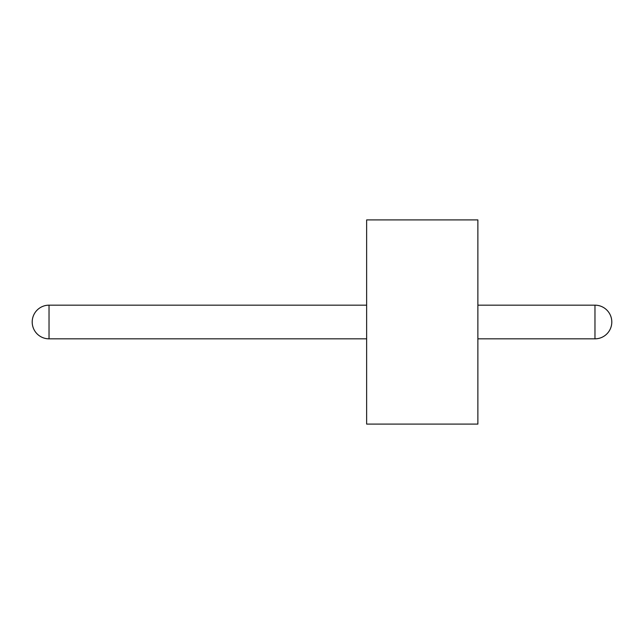 <?xml version="1.0" encoding="UTF-8"?>
<svg xmlns="http://www.w3.org/2000/svg" width="644" height="644" viewBox="0 0 644 644"><rect width="100%" height="100%" fill="white"/><g stroke="black" fill="none" stroke-linecap="round" stroke-linejoin="round"><path stroke-width="0.97" d="M366.637 322L366.637 424.09L477.88 424.09L477.88 219.91L366.637 219.91L366.637 322M366.637 305.167L49.033 305.167L49.033 338.833L366.637 338.833M477.88 338.833L594.967 338.833L594.967 305.167L477.88 305.167M49.033 305.167A16.833 16.833 0 0 0 32.2 322A16.833 16.833 0 0 0 49.033 338.833M594.967 338.833A16.833 16.833 0 0 0 611.8 322A16.833 16.833 0 0 0 594.967 305.167"/></g></svg>
